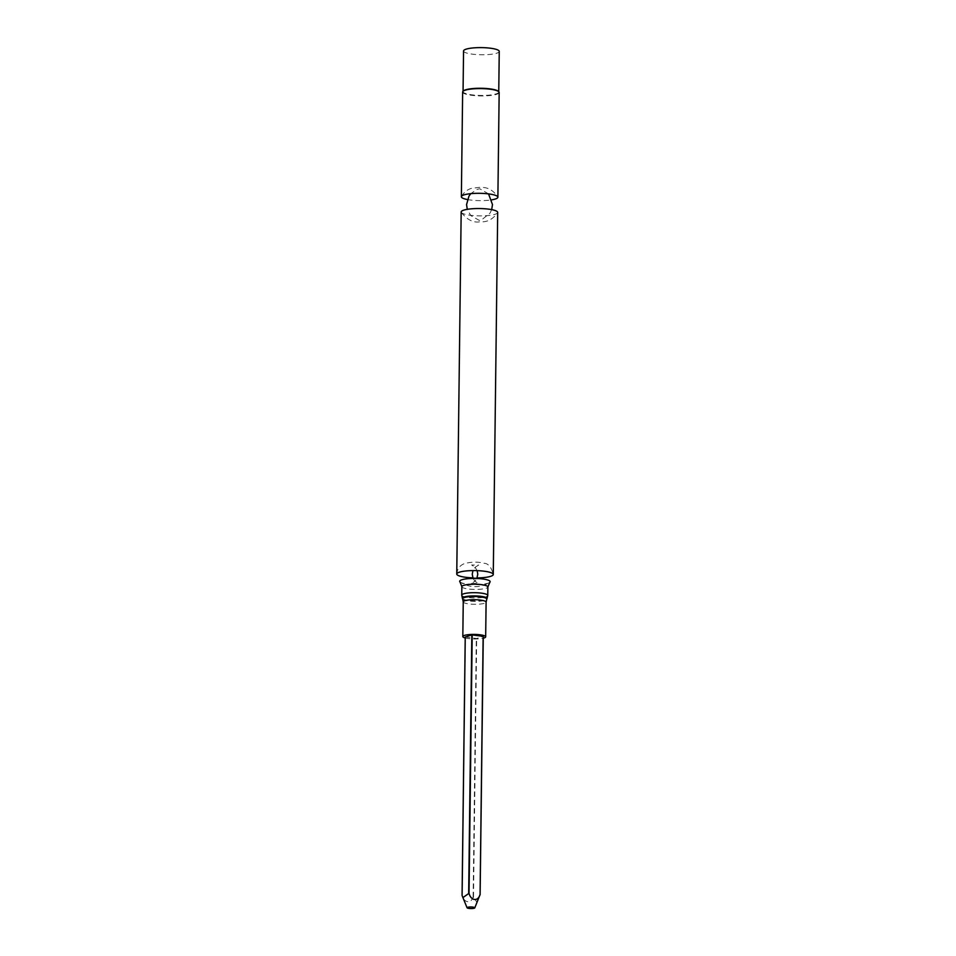 <?xml version="1.0" encoding="UTF-8"?>
<svg xmlns="http://www.w3.org/2000/svg" width="956" height="956" viewBox="0 0 956 956"><rect width="100%" height="100%" fill="white"/><g stroke="black" fill="none" stroke-linecap="round" stroke-linejoin="round"><path stroke-width="0.72" stroke-dasharray="4.78 3.58" d="M465.214 637.987A11.424 2.294 -179.3 0 0 483.258 638.214M465.261 637.055L476.674 638.512L483.234 636.385M459.991 581.929A15.236 3.059 -179.3 0 0 474.881 584.546A15.236 3.059 -179.3 0 0 489.842 582.288C479.852 588.227 469.898 588.107 459.991 581.929M472.873 577.866A18.26 3.657 -179.3 0 0 477.068 577.926M461.174 211.981A18.26 3.657 -179.3 0 0 461.282 212.387A18.26 3.657 -179.3 0 0 479.386 215.865A18.26 3.657 -179.3 0 0 497.586 212.829A18.26 3.657 -179.3 0 0 497.694 212.423M467.388 199.541A18.26 3.657 -179.3 0 0 491.79 199.84M462.644 92.039A18.26 3.657 -179.3 0 0 480.856 95.923A18.26 3.657 -179.3 0 0 499.163 92.481M463.445 90.904A17.853 3.573 -179.3 0 0 463.062 91.633A17.853 3.573 -179.3 0 0 480.868 95.433A17.853 3.573 -179.3 0 0 498.757 92.075A17.853 3.573 -179.3 0 0 498.387 91.334M463.552 50.979A17.853 3.573 -179.3 0 0 481.358 54.767A17.853 3.573 -179.3 0 0 499.247 51.409M478.406 899.644L476.721 901.938L473.136 896.943C471.129 903.994 463.983 902.942 462.202 895.509L462.106 895.425M463.242 601.862A11.424 2.294 -179.3 0 0 474.642 604.288A11.424 2.294 -179.3 0 0 486.102 602.137M462.668 598.994A12.093 2.426 -179.3 0 0 474.678 601.348A12.093 2.426 -179.3 0 0 486.747 599.293M462.429 598.456A12.344 2.474 -179.3 0 0 474.69 600.858A12.344 2.474 -179.3 0 0 486.998 598.755M461.748 595.146A13.002 2.605 -179.3 0 0 474.726 597.906A13.002 2.605 -179.3 0 0 487.763 595.457M461.856 586.661A13.002 2.605 -179.3 0 0 474.821 589.422A13.002 2.605 -179.3 0 0 487.859 586.972M473.136 896.943L476.303 638.524M473.519 896.931L476.674 638.512M462.202 895.509L465.357 637.078M471.595 583.387L478.394 583.53L474.929 581.224L471.595 583.387M456.753 574.03C457.291 568.581 460.087 565.032 465.13 563.371C472.109 561.805 478.359 561.77 483.903 563.239C488.229 563.347 491.36 567.087 493.272 574.484M473.101 578.44L474.929 581.224L476.817 578.488M477.152 570.648L475.096 567.29L472.957 570.601M475.096 567.29L478.621 565.068L471.631 564.984L475.096 567.29M461.282 212.387C467.03 219.629 473.041 222.796 479.326 221.888C481.621 221.445 489.412 223.764 497.586 212.829M491.671 209.627L490.093 213.069L481.513 219.952L479.386 220.442L470.77 215.578L467.269 209.328M461.473 196.35C464.114 192.192 467.4 189.539 471.332 188.404L479.781 187.292C482.111 187.758 490.022 185.775 497.777 196.793M488.54 193.877L479.721 188.738L476.936 189.443L470.782 193.662"/><path stroke-width="1.43" d="M483.258 638.214A11.424 2.294 -179.3 0 0 485.672 636.839A11.424 2.294 -179.3 0 0 477.307 634.521A11.424 2.294 -179.3 0 0 464.449 635.405A11.424 2.294 -179.3 0 0 462.824 636.553A11.424 2.294 -179.3 0 0 465.214 637.987M480.079 894.601L483.27 636.361L471.822 634.88L465.261 637.055M461.856 586.661A13.002 2.605 -179.3 0 1 463.708 585.347A13.002 2.605 -179.3 0 1 478.347 584.343A13.002 2.605 -179.3 0 1 487.859 586.972L489.842 582.288A15.236 3.059 -179.3 0 0 480.474 578.715A15.236 3.059 -179.3 0 0 461.856 579.766A15.236 3.059 -179.3 0 0 459.991 581.929L461.856 586.661L461.748 595.146A13.002 2.605 -179.3 0 1 463.6 593.831A13.002 2.605 -179.3 0 1 478.239 592.828A13.002 2.605 -179.3 0 1 487.763 595.457L486.998 598.755A12.344 2.474 -179.3 0 0 478.562 596.078A12.344 2.474 -179.3 0 0 464.138 596.986A12.344 2.474 -179.3 0 0 462.429 598.456L461.748 595.146M477.068 577.926A18.26 3.657 -179.3 0 0 493.272 574.484A18.26 3.657 -179.3 0 0 479.9 570.792A18.26 3.657 -179.3 0 0 459.346 572.19A18.26 3.657 -179.3 0 0 456.753 574.03A18.26 3.657 -179.3 0 0 472.873 577.866M493.272 574.484L497.694 212.423A18.26 3.657 -179.3 0 0 484.322 208.731A18.26 3.657 -179.3 0 0 463.768 210.141A18.26 3.657 -179.3 0 0 461.174 211.981L456.753 574.03M491.79 199.84A18.26 3.657 -179.3 0 0 497.885 197.199A18.26 3.657 -179.3 0 0 497.777 196.793A18.26 3.657 -179.3 0 0 483.545 193.447A18.26 3.657 -179.3 0 0 463.959 194.905A18.26 3.657 -179.3 0 0 461.473 196.35A18.26 3.657 -179.3 0 0 461.366 196.745A18.26 3.657 -179.3 0 0 467.388 199.541M497.885 197.199L499.163 92.481A18.26 3.657 -179.3 0 0 498.781 91.728A18.26 3.657 -179.3 0 0 483.951 88.681A18.26 3.657 -179.3 0 0 465.237 90.187A18.26 3.657 -179.3 0 0 463.039 91.286A18.26 3.657 -179.3 0 0 462.644 92.039L461.366 196.745M498.781 91.728L498.387 91.334A17.853 3.573 -179.3 0 0 483.891 88.358A17.853 3.573 -179.3 0 0 465.596 89.828A17.853 3.573 -179.3 0 0 463.445 90.904L463.039 91.286M498.757 91.704L499.247 51.409A17.853 3.573 -179.3 0 0 486.186 47.8A17.853 3.573 -179.3 0 0 466.098 49.174A17.853 3.573 -179.3 0 0 463.552 50.979L463.062 91.262M465.261 637.007L462.106 895.425L462.895 897.6L469.038 893.298C470.83 900.731 477.964 901.783 479.984 894.744L474.797 907.877A3.872 0.777 0.7 0 1 474.26 908.2A3.872 0.777 0.7 0 1 470.053 908.511A3.872 0.777 0.7 0 1 467.078 907.782A3.872 0.777 0.7 0 1 470.95 906.981A3.872 0.777 0.7 0 1 474.797 907.877M483.139 636.314L480.079 894.816M485.672 636.839L486.102 602.137A11.424 2.294 -179.3 0 0 477.737 599.83A11.424 2.294 -179.3 0 0 464.867 600.703A11.424 2.294 -179.3 0 0 463.242 601.862L462.824 636.553M486.102 602.137L486.747 599.293A12.093 2.426 -179.3 0 0 478.478 596.663A12.093 2.426 -179.3 0 0 464.341 597.548A12.093 2.426 -179.3 0 0 462.668 598.994L462.429 598.456M469.038 893.298L472.204 634.868M468.667 893.31L471.822 634.88M463.242 601.862L462.668 598.994M487.859 586.972L487.763 595.457M476.817 578.488L477.785 574.197L477.152 570.648M472.957 570.601L472.24 574.245L473.101 578.44M470.782 193.662L468.966 196.111L466.576 204.572L467.269 209.328M491.671 209.627L492.483 204.596L488.54 193.877M480.115 894.625L483.27 636.361M462.071 895.294L465.225 637.031M467.078 907.782L462.907 897.6"/></g></svg>
